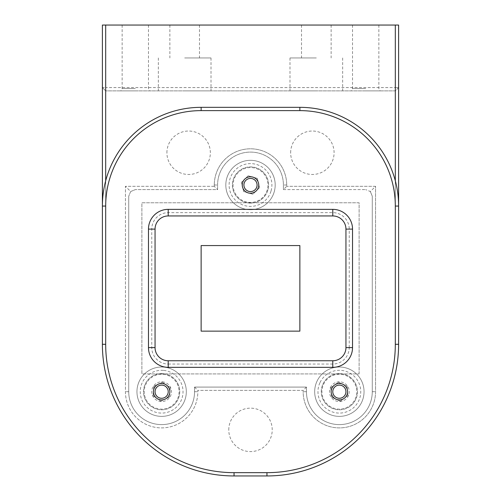 <?xml version="1.0" encoding="UTF-8"?>
<svg xmlns="http://www.w3.org/2000/svg" width="501" height="501" viewBox="0 0 501 501"><rect width="100%" height="100%" fill="white"/><g stroke="black" fill="none" stroke-linecap="round" stroke-linejoin="round"><path stroke-width="0.38" stroke-dasharray="2.5 1.88" d="M359.111 373.921L359.111 202.78L141.889 202.78L141.889 373.921L359.111 373.921L359.111 202.78L141.889 202.78L141.889 373.921L359.111 373.921M299.867 331.136L299.867 245.565L201.133 245.565L201.133 331.136L299.867 331.136M153.406 391.694A8.229 8.229 0 0 1 161.635 383.465A8.229 8.229 0 0 1 169.864 391.694A8.229 8.229 0 0 1 161.635 399.923A8.229 8.229 0 0 1 153.406 391.694M242.271 185.007A8.229 8.229 0 0 1 250.5 176.778A8.229 8.229 0 0 1 258.729 185.007A8.229 8.229 0 0 1 250.5 193.229A8.229 8.229 0 0 1 242.271 185.007M331.136 391.694A8.229 8.229 0 0 1 339.365 383.465A8.229 8.229 0 0 1 347.594 391.694A8.229 8.229 0 0 1 339.365 399.923A8.229 8.229 0 0 1 331.136 391.694M168.217 364.045L332.783 364.045A16.458 16.458 0 0 0 349.235 347.594L345.947 347.594A13.164 13.164 0 0 1 332.783 360.758L168.217 360.758A13.164 13.164 0 0 1 155.053 347.594L155.053 229.107A13.164 13.164 0 0 1 168.217 215.944L332.783 215.944A13.164 13.164 0 0 1 345.947 229.107L349.235 229.107A16.458 16.458 0 0 0 332.783 212.649L168.217 212.649A16.458 16.458 0 0 0 151.765 229.107L151.765 347.594A16.458 16.458 0 0 0 168.217 364.045L168.217 360.758M332.783 364.045L332.783 360.758M332.783 215.944L332.783 212.649M201.133 107.333A98.735 98.735 0 0 0 102.392 206.068L102.392 344.3A131.65 131.65 0 0 0 234.042 475.95L266.958 475.95A131.65 131.65 0 0 0 398.608 344.3L398.608 206.068A98.735 98.735 0 0 0 299.867 107.333L201.133 107.333L201.133 110.621L299.867 110.621A95.447 95.447 0 0 1 395.314 206.068L395.314 344.3A128.356 128.356 0 0 1 266.958 472.656L234.042 472.656A128.356 128.356 0 0 1 105.686 344.3L105.686 206.068A95.447 95.447 0 0 1 201.133 110.621M299.867 107.333L299.867 110.621M345.947 229.107L345.947 347.594M151.765 347.594L155.053 347.594M349.235 347.594L349.235 229.107M168.217 215.944L168.217 212.649M155.053 229.107L151.765 229.107M267.91 189.967A18.105 18.105 0 0 1 245.534 202.41A18.105 18.105 0 0 1 233.09 180.041A18.105 18.105 0 0 1 255.466 167.597A18.105 18.105 0 0 1 267.91 189.967A18.105 18.105 0 0 1 245.534 202.41A18.105 18.105 0 0 1 233.09 180.041A18.105 18.105 0 0 1 255.466 167.597A18.105 18.105 0 0 1 267.91 189.967A18.105 18.105 0 0 1 245.534 202.41A18.105 18.105 0 0 1 233.09 180.041A18.105 18.105 0 0 1 255.466 167.597A18.105 18.105 0 0 1 267.91 189.967A18.105 18.105 0 0 1 245.534 202.41A18.105 18.105 0 0 1 233.09 180.041A18.105 18.105 0 0 1 255.466 167.597A18.105 18.105 0 0 1 267.91 189.967A18.105 18.105 0 0 1 245.534 202.41A18.105 18.105 0 0 1 233.09 180.041A18.105 18.105 0 0 1 255.466 167.597A18.105 18.105 0 0 1 267.91 189.967A18.105 18.105 0 0 0 255.466 167.597A18.105 18.105 0 0 0 233.09 180.041M243.674 191.614L241.363 182.402L243.674 191.614L252.811 194.219L259.637 187.612L252.811 194.219L243.674 191.614M257.326 178.394L259.637 187.612L257.326 178.394L248.189 175.788L257.326 178.394M248.189 175.788L241.363 182.402L248.189 175.788M274.235 191.777A24.687 24.687 0 0 1 243.73 208.742A24.687 24.687 0 0 1 226.765 178.237A24.687 24.687 0 0 1 257.27 161.266A24.687 24.687 0 0 1 274.235 191.777A24.687 24.687 0 0 1 243.73 208.742A24.687 24.687 0 0 1 226.765 178.237A24.687 24.687 0 0 1 257.27 161.266A24.687 24.687 0 0 1 274.235 191.777M271.072 190.868A21.393 21.393 0 0 0 256.368 164.434A21.393 21.393 0 0 0 229.928 179.139A21.393 21.393 0 0 0 244.632 205.579A21.393 21.393 0 0 0 271.072 190.868M330.372 387.617A9.876 9.876 0 0 1 343.435 382.701A9.876 9.876 0 0 1 348.358 395.771A9.876 9.876 0 0 1 335.288 400.687A9.876 9.876 0 0 1 330.372 387.617M322.876 384.223A18.105 18.105 0 0 1 346.836 375.205A18.105 18.105 0 0 1 355.854 399.165A18.105 18.105 0 0 1 331.894 408.183A18.105 18.105 0 0 1 322.876 384.223A18.105 18.105 0 0 1 346.836 375.205A18.105 18.105 0 0 1 355.854 399.165A18.105 18.105 0 0 1 331.894 408.183A18.105 18.105 0 0 1 322.876 384.223A18.105 18.105 0 0 1 346.836 375.205A18.105 18.105 0 0 1 355.854 399.165A18.105 18.105 0 0 1 331.894 408.183A18.105 18.105 0 0 1 322.876 384.223A18.105 18.105 0 0 1 346.836 375.205A18.105 18.105 0 0 1 355.854 399.165A18.105 18.105 0 0 1 331.894 408.183A18.105 18.105 0 0 1 322.876 384.223A18.105 18.105 0 0 1 346.836 375.205A18.105 18.105 0 0 1 355.854 399.165A18.105 18.105 0 0 1 331.894 408.183A18.105 18.105 0 0 1 322.876 384.223A18.105 18.105 0 0 0 331.894 408.183A18.105 18.105 0 0 0 355.854 399.165M347.087 386.158L348.02 395.615L347.087 386.158L338.432 382.238L330.71 387.774L338.432 382.238L347.087 386.158M331.643 397.23L330.71 387.774L331.643 397.23L340.298 401.151L331.643 397.23M340.298 401.151L348.02 395.615L340.298 401.151M316.876 381.505A24.687 24.687 0 0 1 349.548 369.212A24.687 24.687 0 0 1 361.847 401.883A24.687 24.687 0 0 1 329.176 414.177A24.687 24.687 0 0 1 316.876 381.505A24.687 24.687 0 0 1 349.548 369.212A24.687 24.687 0 0 1 361.847 401.883A24.687 24.687 0 0 1 329.176 414.177A24.687 24.687 0 0 1 316.876 381.505M319.876 382.864A21.393 21.393 0 0 0 330.535 411.183A21.393 21.393 0 0 0 358.848 400.524A21.393 21.393 0 0 0 348.195 372.205A21.393 21.393 0 0 0 319.876 382.864M162.424 381.85A9.876 9.876 0 0 1 171.48 392.477A9.876 9.876 0 0 1 160.852 401.539A9.876 9.876 0 0 1 151.797 390.912A9.876 9.876 0 0 1 162.424 381.85M163.075 373.652A18.105 18.105 0 0 1 179.684 393.135A18.105 18.105 0 0 1 160.195 409.737A18.105 18.105 0 0 1 143.593 390.254A18.105 18.105 0 0 1 163.075 373.652A18.105 18.105 0 0 1 179.684 393.135A18.105 18.105 0 0 1 160.195 409.737A18.105 18.105 0 0 1 143.593 390.254A18.105 18.105 0 0 1 163.075 373.652A18.105 18.105 0 0 1 179.684 393.135A18.105 18.105 0 0 1 160.195 409.737A18.105 18.105 0 0 1 143.593 390.254A18.105 18.105 0 0 1 163.075 373.652A18.105 18.105 0 0 1 179.684 393.135A18.105 18.105 0 0 1 160.195 409.737A18.105 18.105 0 0 1 143.593 390.254A18.105 18.105 0 0 1 163.075 373.652A18.105 18.105 0 0 1 179.684 393.135A18.105 18.105 0 0 1 160.195 409.737A18.105 18.105 0 0 1 143.593 390.254A18.105 18.105 0 0 1 163.075 373.652A18.105 18.105 0 0 0 143.593 390.254A18.105 18.105 0 0 0 160.195 409.737M169.463 397.086L160.884 401.163L169.463 397.086L170.215 387.611L162.393 382.225L170.215 387.611L169.463 397.086M153.813 386.302L162.393 382.225L153.813 386.302L153.055 395.777L153.813 386.302M153.055 395.777L160.884 401.163L153.055 395.777M163.602 367.089A24.687 24.687 0 0 1 186.24 393.654A24.687 24.687 0 0 1 159.675 416.3A24.687 24.687 0 0 1 137.03 389.734A24.687 24.687 0 0 1 163.602 367.089A24.687 24.687 0 0 1 186.24 393.654A24.687 24.687 0 0 1 159.675 416.3A24.687 24.687 0 0 1 137.03 389.734A24.687 24.687 0 0 1 163.602 367.089M163.339 370.371A21.393 21.393 0 0 0 140.311 389.991A21.393 21.393 0 0 0 159.938 413.018A21.393 21.393 0 0 0 182.959 393.398A21.393 21.393 0 0 0 163.339 370.371M365.692 90.875L380.178 90.875L365.692 90.875M365.692 88.596L352.529 88.596L365.692 88.596M365.692 25.05L352.529 25.05L365.692 25.05M135.308 88.596L122.144 88.596L135.308 88.596M135.308 25.05L122.144 25.05L135.308 25.05M135.308 90.875L120.822 90.875L135.308 90.875M184.675 57.959L211.002 57.959L184.675 57.959M184.675 25.05L199.486 25.05L184.675 25.05M184.675 90.875L211.002 90.875L184.675 90.875M316.325 57.959L289.998 57.959L316.325 57.959M316.325 25.05L301.514 25.05L316.325 25.05M316.325 90.875L289.998 90.875L316.325 90.875M102.392 87.581L105.686 90.875L102.392 87.581L105.686 87.581L105.686 25.05L102.392 25.05L102.392 344.3L102.392 206.068L105.686 206.068M105.686 25.05L395.314 25.05L395.314 87.581L105.686 87.581L105.686 90.875L395.314 90.875L395.314 344.3L395.314 180.786M395.314 206.068L398.608 206.068L398.608 344.3L398.608 87.581L395.314 87.581L395.314 90.875L398.608 87.581L398.608 25.05L395.314 25.05M398.608 87.581L395.314 90.875L105.686 90.875L105.686 344.3A128.356 128.356 0 0 0 234.042 472.656L266.958 472.656A128.356 128.356 0 0 0 395.314 344.3A128.356 128.356 0 0 1 266.958 472.656L234.042 472.656A128.356 128.356 0 0 1 105.686 344.3L102.392 344.3A131.65 131.65 0 0 0 234.042 475.95A131.65 131.65 0 0 1 102.392 344.3L105.686 344.3L102.392 344.3M398.608 344.3A131.65 131.65 0 0 1 266.958 475.95L234.042 475.95L266.958 475.95A131.65 131.65 0 0 0 398.608 344.3L395.314 344.3M105.686 180.786L105.686 344.3M290.649 152.749A21.725 21.725 0 0 1 312.373 131.03A21.725 21.725 0 0 1 334.092 152.749A21.725 21.725 0 0 1 312.373 174.473A21.725 21.725 0 0 1 290.649 152.749M166.908 152.749A21.725 21.725 0 0 1 188.626 131.03A21.725 21.725 0 0 1 210.351 152.749A21.725 21.725 0 0 1 188.626 174.473A21.725 21.725 0 0 1 166.908 152.749M228.775 429.871A21.725 21.725 0 0 1 250.5 408.152A21.725 21.725 0 0 1 272.225 429.871A21.725 21.725 0 0 1 250.5 451.595A21.725 21.725 0 0 1 228.775 429.871M306.449 387.085L303.161 390.379L303.161 391.694A36.204 36.204 0 0 0 339.365 427.898A36.204 36.204 0 0 0 375.568 391.694L375.568 186.322L375.568 391.694A36.204 36.204 0 0 1 339.365 427.898A36.204 36.204 0 0 1 303.161 391.694L303.161 390.379L197.839 390.379L197.839 391.694A36.204 36.204 0 0 1 161.635 427.898A36.204 36.204 0 0 1 125.432 391.694L125.432 186.322L214.296 186.322L214.296 185.007A36.204 36.204 0 0 1 250.5 148.803A36.204 36.204 0 0 1 286.704 185.007L286.704 186.322L375.568 186.322L370.345 191.539L365.692 189.61L370.345 191.539L372.274 196.192L372.274 391.694A32.909 32.909 0 0 1 339.365 424.604A32.909 32.909 0 0 1 306.449 391.694L306.449 387.085L194.551 387.085L194.551 391.694A32.909 32.909 0 0 1 161.635 424.604A32.909 32.909 0 0 1 128.726 391.694L128.726 196.192L128.726 391.694A32.909 32.909 0 0 0 161.635 424.604A32.909 32.909 0 0 0 194.551 391.694L194.551 387.085L306.449 387.085L306.449 391.694A32.909 32.909 0 0 0 339.365 424.604A32.909 32.909 0 0 0 372.274 391.694L372.274 196.192L370.345 191.539M283.409 189.61L365.692 189.61L283.409 189.61L283.409 185.007L283.409 189.61L286.704 186.322L286.704 185.007A36.204 36.204 0 0 0 250.5 148.803A36.204 36.204 0 0 0 214.296 185.007L214.296 186.322L217.591 189.61L217.591 185.007A32.909 32.909 0 0 1 250.5 152.091A32.909 32.909 0 0 1 283.409 185.007A32.909 32.909 0 0 0 250.5 152.091A32.909 32.909 0 0 0 217.591 185.007L217.591 189.61L135.308 189.61L217.591 189.61M130.655 191.539L128.726 196.192L130.655 191.539L135.308 189.61L130.655 191.539L125.432 186.322L125.432 391.694A36.204 36.204 0 0 0 161.635 427.898A36.204 36.204 0 0 0 197.839 391.694L197.839 390.379L303.161 390.379M194.551 387.085L197.839 390.379M375.568 186.322L286.704 186.322M214.296 186.322L125.432 186.322M234.042 472.656L234.042 475.95M266.958 472.656L266.958 475.95M267.277 189.791A17.441 17.441 0 0 1 245.715 201.778A17.441 17.441 0 0 1 233.723 180.222A17.441 17.441 0 0 1 255.285 168.23A17.441 17.441 0 0 1 267.277 189.791M323.477 384.492A17.441 17.441 0 0 1 346.56 375.806A17.441 17.441 0 0 1 355.253 398.896A17.441 17.441 0 0 1 332.163 407.582A17.441 17.441 0 0 1 323.477 384.492M163.025 374.303A17.441 17.441 0 0 1 179.026 393.085A17.441 17.441 0 0 1 160.251 409.085A17.441 17.441 0 0 1 144.25 390.304A17.441 17.441 0 0 1 163.025 374.303M128.726 391.694L125.432 391.694M194.551 391.694L197.839 391.694M306.449 391.694L303.161 391.694M372.274 391.694L375.568 391.694M286.704 185.007L283.409 185.007M214.296 185.007L217.591 185.007M352.529 25.05L352.529 88.596L351.214 90.875M122.144 25.05L122.144 88.596L120.822 90.875M169.864 25.05L169.864 57.959M158.347 57.959L158.347 90.875M301.514 25.05L301.514 57.959M289.998 57.959L289.998 90.875M342.653 57.959L342.653 90.875M331.136 25.05L331.136 57.959M211.002 57.959L211.002 90.875M199.486 25.05L199.486 57.959M148.471 25.05L148.471 88.596L149.786 90.875M378.856 25.05L378.856 88.596L380.178 90.875"/><path stroke-width="0.75" d="M299.867 331.136L299.867 245.565L201.133 245.565L201.133 331.136L299.867 331.136M169.864 391.694A8.229 8.229 0 0 0 161.635 383.465A8.229 8.229 0 0 0 153.406 391.694A8.229 8.229 0 0 0 161.635 399.923A8.229 8.229 0 0 0 169.864 391.694M258.729 185.007A8.229 8.229 0 0 0 250.5 176.778A8.229 8.229 0 0 0 242.271 185.007A8.229 8.229 0 0 0 250.5 193.229A8.229 8.229 0 0 0 258.729 185.007M347.594 391.694A8.229 8.229 0 0 0 339.365 383.465A8.229 8.229 0 0 0 331.136 391.694A8.229 8.229 0 0 0 339.365 399.923A8.229 8.229 0 0 0 347.594 391.694M299.867 107.333A98.735 98.735 0 0 1 398.608 206.068L398.608 344.3A131.65 131.65 0 0 1 266.958 475.95L234.042 475.95A131.65 131.65 0 0 1 102.392 344.3L102.392 206.068A98.735 98.735 0 0 1 201.133 107.333L299.867 107.333L299.867 110.621L201.133 110.621A95.447 95.447 0 0 0 105.686 206.068L105.686 344.3A128.356 128.356 0 0 0 234.042 472.656L266.958 472.656A128.356 128.356 0 0 0 395.314 344.3L395.314 206.068A95.447 95.447 0 0 0 299.867 110.621M352.529 347.594A19.746 19.746 0 0 1 332.783 367.339L168.217 367.339A19.746 19.746 0 0 1 148.471 347.594L148.471 229.107A19.746 19.746 0 0 1 168.217 209.362L332.783 209.362A19.746 19.746 0 0 1 352.529 229.107L352.529 347.594L345.947 347.594L345.947 229.107A13.164 13.164 0 0 0 332.783 215.944L168.217 215.944A13.164 13.164 0 0 0 155.053 229.107L155.053 347.594A13.164 13.164 0 0 0 168.217 360.758L332.783 360.758A13.164 13.164 0 0 0 345.947 347.594M256.831 186.81A6.582 6.582 0 0 1 248.696 191.332A6.582 6.582 0 0 1 244.169 183.197A6.582 6.582 0 0 1 252.304 178.675A6.582 6.582 0 0 1 256.831 186.81M333.365 388.976A6.582 6.582 0 0 1 342.083 385.701A6.582 6.582 0 0 1 345.358 394.412A6.582 6.582 0 0 1 336.647 397.688A6.582 6.582 0 0 1 333.365 388.976M162.161 385.131A6.582 6.582 0 0 1 168.198 392.22A6.582 6.582 0 0 1 161.115 398.257A6.582 6.582 0 0 1 155.072 391.168A6.582 6.582 0 0 1 162.161 385.131M105.686 206.068L102.392 206.068L102.392 25.05L105.686 25.05L105.686 180.786M105.686 25.05L398.608 25.05L398.608 206.068L395.314 206.068M395.314 180.786L395.314 25.05M395.314 344.3L398.608 344.3M201.133 107.333L201.133 110.621M105.686 344.3L102.392 344.3M234.042 472.656L234.042 475.95M266.958 472.656L266.958 475.95M168.217 360.758L168.217 367.339M155.053 347.594L148.471 347.594M332.783 360.758L332.783 367.339M352.529 229.107L345.947 229.107M332.783 209.362L332.783 215.944M168.217 209.362L168.217 215.944M148.471 229.107L155.053 229.107"/></g></svg>
